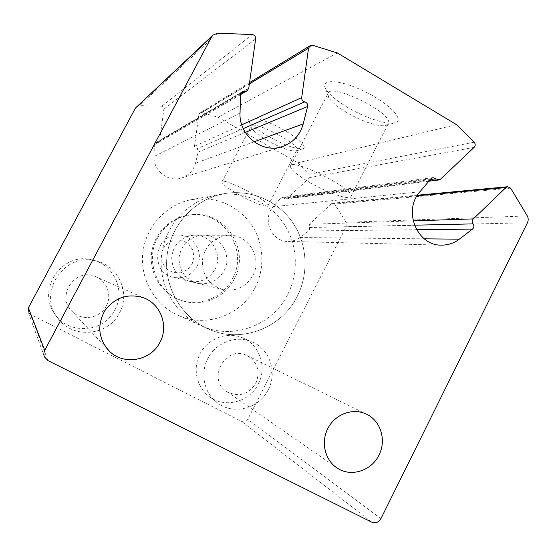 <?xml version="1.0" encoding="UTF-8"?>
<svg xmlns="http://www.w3.org/2000/svg" width="556" height="556" viewBox="0 0 556 556"><rect width="100%" height="100%" fill="white"/><g stroke="black" fill="none" stroke-linecap="round" stroke-linejoin="round"><path stroke-width="0.42" stroke-dasharray="2.78 2.08" d="M414.442 225.194L309.185 227.543L309.358 224.29L331.418 203.746L332.641 203.183L334.642 204.115L346.082 222.303L346.18 226.799L247.767 419.287C246.238 421.691 244.195 422.407 241.645 421.427L30.441 314.362L28.182 311.972L44.431 356.869M136.296 106.912L139.368 105.64L161.9 106.168L163.207 106.676L164.027 107.822L159.711 140.605L158.613 142.273L155.465 142.885L154.353 144.817L154.026 156.556C153.157 170.963 168.836 182.778 182.014 177.823C188.95 175.251 193.446 170.372 195.497 163.186L198.416 151.121L197.873 149.821L196.435 148.994L194.461 146.284L198.909 114.418L199.951 112.785L201.696 112.514L217.987 117.219L297.766 162.825L310.13 174.619L310.456 176.176L309.741 177.579L287.16 198.402L285.986 198.965L282.01 197.443L280.669 198.179L273.323 206.665C261.64 218.994 271.606 242.117 288.182 241.408C292.498 241.387 296.411 240.102 299.934 237.537L309.212 230.58L309.748 229.058L309.185 227.543M337.395 52.973L217.987 117.219M347.827 107.516C336.595 100.789 329.249 94.631 325.781 89.05C319.352 78.563 339.424 79.188 364.423 91.392C389.485 103.451 405.289 120.318 394.955 122.723C387.164 125.135 365.16 117.879 347.827 107.516M268.534 136.463C257.97 130.299 251.486 125.156 249.081 121.055C245.898 115.092 260.938 118.018 278.667 127.213C296.424 136.324 308.601 147.451 302.825 148.793C295.973 149.369 284.54 145.262 268.534 136.463M456.483 124.634L297.766 162.825M157.598 237.926C164.986 224.832 175.974 217.146 190.555 214.866C224.11 209.223 251.138 249.623 234.236 279.14C224.971 297.703 201.904 307.44 182.326 300.692C157.438 293.318 144.581 261.056 157.598 237.926M114.925 309.88C125.899 290.531 113.48 263.766 91.448 259.763C61.188 251.757 35.501 291.566 55.92 315.384C70.369 335.344 104.34 331.89 114.925 309.88M258.283 384.015C267.464 367.057 259.409 344.053 241.853 337.52C227.05 331.515 208.514 338.333 200.466 352.977C192.279 367.544 196.24 387.08 209.244 396.574C224.714 408.639 249.623 402.085 258.283 384.015M268.228 389.777C277.743 372.152 269.403 348.278 251.208 341.509C235.862 335.282 216.638 342.385 208.285 357.605C199.792 372.749 203.899 393.043 217.382 402.885C233.43 415.395 259.256 408.549 268.228 389.777M255.857 383.383C260.583 371.269 257.574 361.963 246.822 355.472C225.736 344.47 206.38 379.387 226.904 391.632C238.705 397.484 248.351 394.732 255.857 383.383M119.498 312.882C130.896 292.762 118.004 264.934 95.104 260.778C63.655 252.452 36.939 293.881 58.165 318.651C73.197 339.396 108.503 335.775 119.498 312.882M106.286 306.05C112.347 295.25 106.724 280.37 95.006 276.353C74.532 267.554 55.544 297.161 72.461 311.742C82.093 321.465 100.282 318.324 106.286 306.05M239.108 194.857C227.988 188.526 222.268 184.196 221.955 181.881C222.018 176.579 270.563 201.696 267.999 205.706C267.735 208.194 252.549 202.419 239.108 194.857M267.457 140.592C258.672 135.469 253.293 131.244 251.326 127.908L251.09 126.344C252.07 119.318 300.386 144.254 296.925 150.002L295.827 150.878C290.239 151.329 280.787 147.903 267.457 140.592M310.658 183.007C297.349 175.251 290.573 169.601 290.329 166.049C290.232 157.014 354.283 188.769 351.114 196.261C350.864 200.869 328.728 193.439 310.658 183.007M346.986 112.673C337.624 107.072 331.529 101.998 328.686 97.453L327.866 93.735C329.305 81.815 393.182 112.833 388.505 123.272L386.003 125.392C379.72 127.359 361.435 121.291 346.986 112.673M232.45 278.799C249.234 249.512 222.393 209.41 189.082 215.019C169.643 217.452 153.296 234.437 151.44 254.419C149.467 274.393 162.289 294.138 180.922 300.177C200.355 306.877 223.248 297.217 232.45 278.799M214.929 269.375C223.373 254.572 211.071 234.118 194.183 235.146C181.576 236.564 174.091 243.632 171.741 256.344C171.637 269.271 177.642 277.611 189.756 281.364C200.758 283.025 209.153 279.029 214.929 269.375M297.231 296.397C309.351 272.683 307.197 242.652 291.74 221.156C276.262 199.694 248.567 188.595 222.511 193.988C193.391 199.958 169.788 226.487 166.904 257.129C163.916 287.758 182.062 318.227 209.515 329.541C241.749 343.552 281.788 327.936 297.231 296.397C309.351 272.683 307.197 242.652 291.74 221.156C276.262 199.694 248.567 188.595 222.511 193.988C193.391 199.958 169.788 226.487 166.904 257.129C163.916 287.758 182.062 318.227 209.515 329.541C241.749 343.552 281.788 327.936 297.231 296.397M255.148 287.619C265.629 267.283 263.732 241.485 250.339 223.046C234.917 203.774 214.977 196.025 190.52 199.806C165.431 204.955 145.165 227.647 142.704 253.835C140.147 280.015 155.736 306.099 179.4 315.864C207.166 327.943 241.784 314.682 255.148 287.619M223.998 270.848C232.783 255.419 219.995 234.104 202.419 235.181C189.297 236.654 181.506 244.021 179.053 257.275C178.949 270.751 185.197 279.446 197.804 283.358C209.258 285.082 217.987 280.912 223.998 270.848M252.827 275.54C262.696 258.123 248.372 234.069 228.627 235.271C213.886 236.939 205.122 245.265 202.356 260.25C202.231 275.484 209.251 285.297 223.415 289.697C236.279 291.622 246.086 286.903 252.827 275.54M196.893 266.442C204.657 252.883 193.335 234.145 177.816 235.091C153.678 234.5 149.946 273.448 173.764 277.409C183.876 278.938 191.584 275.283 196.893 266.442M287.737 294.416C299.489 271.467 297.39 242.388 282.399 221.587C267.38 200.813 240.526 190.082 215.276 195.302C187.066 201.091 164.215 226.751 161.428 256.385C158.536 286.006 176.106 315.481 202.711 326.448C233.937 340.029 272.76 324.947 287.737 294.416M192.091 264.183L194.009 257.018L192.675 249.72L188.352 243.736L181.888 240.248L174.542 239.942L167.773 242.902L162.936 248.553L160.997 255.774L162.352 263.106L166.724 269.104L173.229 272.565L180.575 272.815L187.302 269.827L192.091 264.183M527.317 215.943L346.082 222.303M527.429 222.796L346.18 226.799M380.923 518.672L247.767 419.287M371.762 522.167L241.645 421.427M47.976 360.608L30.441 314.362M217.681 33.2L139.368 105.64M252.222 34.548L161.9 106.168M255.628 38.934L164.131 108.948M248.775 88.223L159.711 140.605M240.79 93.54L157.042 142.572M240.567 94.708L154.353 144.817M240.039 113.021L154.026 156.556M254.029 141.836L195.497 163.186M245.307 132.425L198.353 151.962M243.243 128.617L196.435 148.994M241.756 124.829L194.461 146.284M249.366 83.949L198.909 114.418M312.778 45.314L201.696 112.514M474.226 142.204L309.803 174.195M474.115 147.382L309.741 177.579M440.574 179.136L287.16 198.402M430.295 179.525L284.005 198.2M430.942 178.754L280.669 198.179M419.968 191.75L273.323 206.665M424.27 238.823L299.934 237.537M416.562 229.732L308.816 230.955M413.136 220.885L309.358 224.29M417.056 195.809L331.418 203.746M510.644 188.157L334.642 204.115M240.574 94.603L158.613 142.273M242.27 91.712L155.465 142.885M281.364 146.888L182.014 177.823M249.561 82.58L199.951 112.785M428.857 181.228L285.986 198.965M432.929 177.628L282.01 197.443M440.811 245.099L288.182 241.408M417.431 195.212L332.641 203.183M209.244 396.574L217.382 402.885M241.853 337.52L251.208 341.509M226.904 391.632L335.991 467.248M246.822 355.472L366.029 413.949M55.92 315.384L58.165 318.651M91.448 259.763L95.104 260.778M72.461 311.742L106.891 348.536M95.006 276.353L143.184 297.634M267.999 205.706L296.925 150.002M221.955 181.881L251.09 126.344M295.827 150.878L302.825 148.793M251.326 127.908L249.081 121.055M351.114 196.261L388.505 123.272M290.329 166.049L327.866 93.735M386.003 125.392L394.955 122.723M328.686 97.453L325.781 89.05M180.922 300.177L182.326 300.692M189.082 215.019L190.555 214.866M179.4 315.864L202.711 326.448M190.52 199.806L215.276 195.302M189.756 281.364L197.804 283.358M194.183 235.146L202.419 235.181M173.764 277.409L223.415 289.697M177.816 235.091L228.627 235.271"/><path stroke-width="0.83" d="M244.696 91.254L242.27 91.712L240.567 94.708L240.039 113.021C238.67 135.504 262.64 154.061 282.684 146.478C293.234 142.551 300.073 135.032 303.208 123.898L307.579 106.516C307.899 104.111 306.926 102.568 304.674 101.88C302.596 101.282 301.602 99.871 301.693 97.634L308.538 48.219L310.13 45.696L312.778 45.314L337.395 52.973L456.483 124.634L474.226 142.204C475.561 143.983 475.526 145.707 474.115 147.382L440.574 179.136L438.83 179.991L432.929 177.628L430.942 178.754L419.968 191.75C402.502 210.675 417.285 246.259 441.888 245.12C448.289 245.085 454.092 243.104 459.312 239.184L472.482 229.1C474.087 227.536 474.275 225.792 473.038 223.88C471.877 222.15 471.968 220.489 473.316 218.904L505.911 187.58L507.711 186.726L510.644 188.157L527.317 215.943C528.45 218.202 528.485 220.489 527.429 222.796L380.923 518.672C378.622 522.411 375.571 523.578 371.762 522.167L47.976 360.608L44.431 356.869L43.993 355.492L43.868 353.088L44.73 350.308L211.593 36.904L212.948 35.118L217.681 33.2L252.222 34.548C254.558 35.035 255.69 36.494 255.628 38.934L248.775 88.223L247.093 90.816L244.696 91.254L240.79 93.54M28.182 311.972L28.377 307.809L135.421 108.072L212.948 35.118M159.961 342.253C168.996 325.948 160.67 303.625 143.184 297.634C127.491 293.137 114.661 297.557 104.695 310.901C96.869 325.614 98.44 339.063 109.407 351.225C123.856 365.792 151.01 360.781 159.961 342.253M378.97 455.086C386.781 440.164 380.575 420.26 366.029 413.949C352.831 407.75 335.532 414.018 328.151 427.877C320.617 441.652 324.718 459.986 337.054 467.985C350.718 477.479 371.526 470.946 378.97 455.086M44.73 350.308L28.377 307.809M211.593 36.904L135.421 108.072M303.208 123.898L254.029 141.836M307.579 106.516L245.307 132.425M304.674 101.88L243.243 128.617M301.693 97.634L241.756 124.829M308.538 48.219L249.366 83.949M435.897 178.81L430.295 179.525M459.312 239.184L424.27 238.823M472.482 229.1L416.562 229.732M473.038 223.88L414.442 225.194M473.316 218.904L413.136 220.885M505.911 187.58L417.056 195.809M247.093 90.816L240.574 94.603M282.684 146.478L281.364 146.888M310.13 45.696L249.561 82.58M438.83 179.991L428.857 181.228M441.888 245.12L440.811 245.099M507.711 186.726L417.431 195.212M335.991 467.248L337.054 467.985M106.891 348.536L109.407 351.225"/></g></svg>
